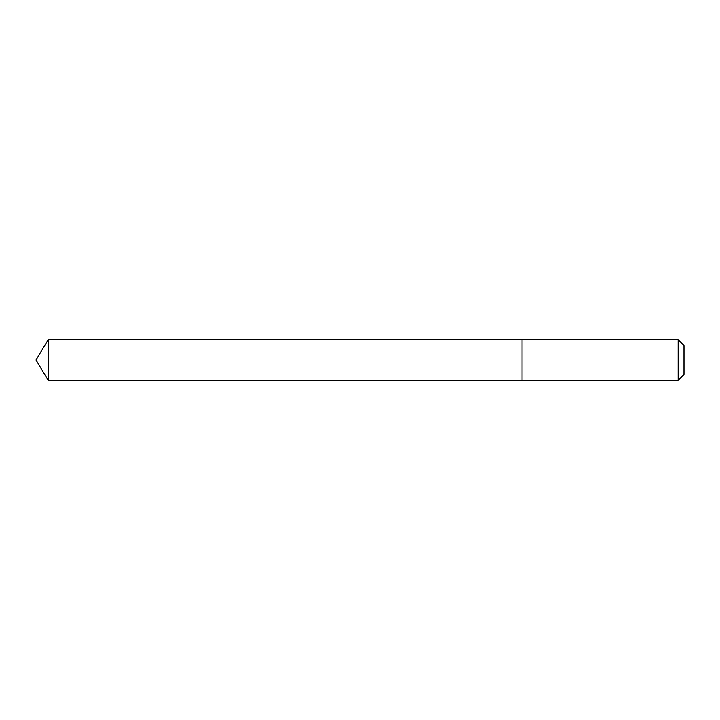 <?xml version="1.0" encoding="UTF-8"?>
<svg xmlns="http://www.w3.org/2000/svg" width="720" height="720" viewBox="0 0 720 720"><rect width="100%" height="100%" fill="white"/><g stroke="black" fill="none" stroke-linecap="round" stroke-linejoin="round"><path stroke-width="0.54" stroke-dasharray="3.6 2.7" d="M522 380.25L522 339.75L522 380.25M48.168 380.25L48.168 339.75M678.15 380.25L678.15 339.75M684 374.4L684 345.6"/><path stroke-width="1.08" d="M522 364.95L522 380.25L48.168 380.25L48.168 339.75L522 339.75L522 380.25L678.15 380.25L678.15 339.75L522 339.75L522 364.95M678.15 339.75L684 345.6L684 374.4L678.15 380.25M48.168 380.25L36 360L48.168 380.25L522 380.25M36 360L48.168 339.75"/></g></svg>
